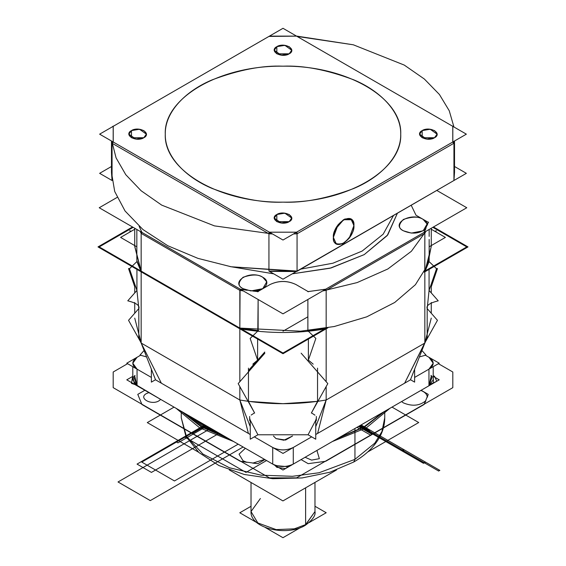 <?xml version="1.0" encoding="UTF-8"?>
<svg xmlns="http://www.w3.org/2000/svg" width="566" height="566" viewBox="0 0 566 566"><rect width="100%" height="100%" fill="white"/><g stroke="black" fill="none" stroke-linecap="round" stroke-linejoin="round"><path stroke-width="0.85" d="M181.254 417.814L186.391 436.245L202.883 454.024L229.456 467.764L261.237 475.199L292.424 476.303L319.068 472.744L354.946 459.351L354.946 428.49L354.946 459.351L319.068 472.744L292.424 476.303L261.237 475.199L229.456 467.764L202.883 454.024L186.391 436.245L181.254 417.814L186.391 436.245L202.883 454.024L229.456 467.764L261.237 475.199L292.424 476.303L319.068 472.744L354.946 459.351L353.743 462.012L354.946 459.351L374.812 443.128L381.916 431.582L384.746 417.814L381.916 431.582L374.812 443.128L354.946 459.351L374.812 443.128L381.916 431.582L384.746 417.814C384.724 424.203 383.168 430.379 380.083 436.336C374.727 446.418 365.947 454.972 353.743 462.012L354.946 459.351L354.946 428.49L354.946 459.351L374.812 443.128L381.916 431.582L384.746 417.814L384.746 411.284L384.746 417.814C384.724 424.288 383.125 430.535 379.963 436.563C374.593 446.546 365.855 455.029 353.743 462.012L354.946 459.351L319.068 472.744L292.424 476.303L261.237 475.199L229.456 467.764L202.883 454.024L186.391 436.245L181.254 417.814L181.254 411.284L181.254 417.814L185.881 436.273L198.963 452.574L218.978 465.563L244.257 474.478L272.755 478.709L302.11 477.945L329.865 472.235L353.743 462.012L329.865 472.235L302.11 477.945L272.755 478.709L244.257 474.478L218.978 465.563L198.963 452.574L185.881 436.273L181.254 417.814M174.052 407.131L147.28 422.59L198.482 452.149M229.244 469.907L282.95 500.917L336.494 469.999M391.997 407.103L418.72 422.533L367.688 451.993M132.791 376.355L126.77 379.836L283 470.028L439.23 379.836L433.209 376.355M430.967 375.357L432.205 376.772L428.95 385.764L293.28 464.099C286.424 467.346 279.576 467.346 272.72 464.099L137.05 385.764L133.774 376.807M133.781 376.793L135.041 375.357M414.623 377.423L439.23 363.216L425.193 355.115L439.23 363.216L414.623 377.423L439.23 363.216L425.193 355.115L439.23 363.216L414.623 377.423L428.95 369.152L414.623 377.423L428.95 369.152L428.95 385.764L428.95 369.152L428.95 385.764L293.28 464.099C286.424 467.297 279.576 467.297 272.72 464.099L272.72 447.48L254.325 436.86L272.72 447.48L272.72 464.099L137.05 385.764L137.05 369.152C131.418 365.197 131.418 361.242 137.05 357.288L126.77 363.216L151.377 377.423L126.77 363.216L140.807 355.115L126.77 363.216L151.377 377.423L126.77 363.216L140.807 355.115L137.05 357.288L132.791 363.216L137.05 357.288L140.807 355.115M410.555 379.772L315.743 434.511L410.555 379.772L315.743 434.511L410.449 379.836L424.84 343.046L404.633 383.189L410.555 379.772L315.743 434.511L410.555 379.772L317.59 433.443L326.165 400.006L317.59 433.443L326.165 400.006L326.165 386.571L326.165 400.006L326.165 386.571L326.165 400.006L317.54 401.365L317.54 368.141M317.59 450.062L293.28 464.099L293.28 447.48L311.675 436.86L283 453.416L254.325 436.86L272.72 447.48L272.72 464.099L272.72 447.48C279.576 450.685 286.424 450.685 293.28 447.48C286.424 450.734 279.576 450.734 272.72 447.48C279.576 450.685 286.424 450.685 293.28 447.48L293.28 464.099C286.424 467.297 279.576 467.297 272.72 464.099C279.576 467.346 286.424 467.346 293.28 464.099L293.28 447.48L293.28 464.099L428.95 385.764L428.95 369.152L433.209 363.216L428.95 369.152C434.582 365.197 434.582 361.242 428.95 357.288L425.193 355.115M155.445 379.772L250.257 434.511L155.445 379.772L250.257 434.511L161.367 383.189L248.41 433.443L239.835 400.006L248.41 433.443L239.835 400.006L141.16 343.046L155.551 379.836L250.257 434.511L155.445 379.772L250.257 434.511L248.41 433.443L239.835 400.006L239.835 386.571L239.835 400.006C268.609 404.938 297.391 404.938 326.165 400.006L424.84 343.046L424.84 271.836L424.84 343.046L326.165 400.006L424.84 343.046L424.84 271.836L424.281 272.154L424.84 271.836L431.257 246.557L424.84 271.836L429.07 261.563L424.84 271.836L424.281 272.154L468.004 246.91L433.471 226.973M308.06 434.773L257.933 434.78L308.06 434.773L315.743 439.209L315.743 420.22L316.33 418.345M273.442 436.004L276.01 438.586L273.442 436.004L276.01 438.586L285.575 440.058L292.558 436.004L283.842 440.235L276.01 438.586L283.842 440.235L292.558 436.004M311.675 436.86L283 453.416L311.675 436.86L283 453.416L254.325 436.86M251.162 415.055L254.544 412.869L248.46 401.365L283 403.692L317.54 401.358L311.456 412.869L314.958 415.168M257.933 434.78L250.257 420.22L257.933 434.773M140.658 342.055L156.053 372.633L141.16 343.046L141.16 271.836L141.16 343.046L134.736 318.12L141.16 343.046L161.367 383.189L141.16 343.046L239.835 400.006L248.46 401.365L248.46 371.883L248.46 401.365L283 403.692L317.54 401.358L317.54 371.883M308.067 434.773L315.743 420.22L308.067 434.78M249.67 418.345L250.257 420.22L250.257 439.209L257.94 434.773M249.656 420.573L249.656 416.435M264.86 353.17L238.18 383.614L254.65 413.053M239.835 381.732L239.835 328.796C268.609 333.728 297.391 333.728 326.165 328.796L326.165 381.732L326.165 328.796L327.962 327.764L283 353.722L97.996 246.91L132.522 226.973M257.855 331.018L250.144 338.418L257.615 360.125L257.615 339.069L257.615 360.125L252.804 364.164M248.46 371.883L248.46 370.504L264.739 352.059M250.257 426.672L239.835 400.006L141.16 343.046L141.16 271.836L239.835 328.796L257.615 331.244L239.835 328.796C268.609 333.728 297.391 333.728 326.165 328.796L327.962 327.764L326.165 328.796L308.385 331.244L326.165 328.796L326.165 381.732M138.819 338.065L138.819 308.583L138.819 338.065L141.16 343.046L141.16 271.836L134.743 246.557L141.16 271.836L239.835 328.796L141.16 271.836L141.16 343.046L239.835 400.006L239.835 386.571L239.835 400.006C268.609 404.938 297.391 404.938 326.165 400.006L424.84 343.046L431.264 318.12L424.84 343.046L424.84 271.836L424.84 343.046L425.342 342.055M313.189 364.15L308.385 360.125L308.385 339.069L308.385 360.125L315.856 338.418L308.145 331.018M239.835 400.006L239.835 386.571M151.377 377.423L137.05 369.152L132.791 363.216L137.05 369.152L137.05 385.764L137.05 369.152L137.05 385.764L248.41 450.062M315.743 426.672L326.165 400.006L317.59 433.443L404.633 383.189L427.181 338.065L427.181 308.583L427.181 338.065M326.165 400.006L326.165 386.571M136.93 261.563L141.16 271.836L136.93 261.563M258.669 330.636L258.238 330.884L258.669 330.636M258.124 330.947L257.615 331.244L258.124 330.947M308.385 331.244L307.876 330.947L308.385 331.244M307.762 330.884L307.331 330.636L307.762 330.884M428.922 261.421L436.542 268.744L429.07 290.45L429.07 269.388L429.07 290.45L427.181 308.583L437.461 320.314L425.717 341.305M434.596 231.183L436.542 230.801M404.633 383.189L424.84 343.046L404.633 383.189M414.623 369.159L414.623 382.121L410.484 379.729M421.925 350.495L425.986 355.059L419.406 356.934M431.264 286.799L437.461 268.56L436.372 268.574M429.07 290.45L438.226 300.822C429.686 302.994 426 305.583 427.181 308.583L429.07 290.45M140.283 341.305L128.539 320.314L138.819 308.583L136.93 290.45L136.93 269.388L136.93 290.45L129.458 268.744L137.078 261.421M129.628 268.574L128.539 268.56L134.736 286.799M155.516 379.729L151.377 382.121L151.377 369.159M146.594 356.934L140.014 355.059L144.075 350.495M131.404 231.183L129.458 230.801M138.819 308.583C140 305.583 136.314 302.994 127.775 300.822L136.93 290.45L138.819 308.583M134.637 375.739L137.05 385.764L132.791 379.836L132.791 366.697L132.791 379.836L137.05 385.764L272.72 464.099C279.576 467.346 286.424 467.346 293.28 464.099L428.95 385.764L431.342 383.946M428.95 357.288L433.209 363.216L428.95 357.288M431.363 375.739L428.95 385.764L433.209 379.836L433.209 366.697L433.209 379.836L428.95 385.764L404.633 399.808M311.35 413.053L327.82 383.614L301.14 353.17M316.344 420.573L316.344 416.435M314.838 415.062L311.456 412.869M248.46 368.141L248.46 370.504M257.615 360.125L252.811 364.15M251.021 511.572L257.82 522.949L276.158 529.606L294.334 528.835L305.612 524.625L305.612 487.835L305.612 524.625L294.334 528.835L276.158 529.606L257.82 522.949L251.021 511.572L257.82 522.949L276.158 529.606L294.334 528.835L305.612 524.625L305.612 487.835L305.612 524.625L314.979 511.572L305.612 524.625L314.979 511.572L314.979 482.423L314.979 511.572C315.821 515.442 312.602 520.013 305.307 525.29L314.979 511.572C315.856 515.378 312.637 519.956 305.307 525.29L305.612 524.625L305.307 525.29L305.612 524.625L294.334 528.835L276.158 529.606L257.82 522.949L251.021 511.572L251.021 482.48L251.021 511.572L260.388 498.519L251.021 511.572C249.946 528.382 287.047 536.851 305.307 525.29C287.047 536.851 249.946 528.382 251.021 511.572M304.586 525.22L305.307 525.29L304.586 525.22M251.021 506.294L239.8 512.775L256.872 522.637M265.27 527.484L282.965 537.7L300.518 527.562M314.979 506.259L326.2 512.739L309.269 522.51M283 202.14C303.461 203.045 327.014 198.51 353.644 188.542C378.93 178.113 401.202 157.235 400.735 134.163C401.202 111.085 378.93 90.213 353.644 79.785C327.014 69.809 303.461 65.281 283 66.187C303.461 65.281 327.014 69.809 353.644 79.785C378.93 90.213 401.202 111.085 400.735 134.163C401.202 157.235 378.93 178.113 353.644 188.542C327.014 198.51 303.461 203.045 283 202.14C345.911 203.074 402.362 170.486 400.735 134.163C402.362 97.84 345.911 65.253 283 66.187C220.089 65.253 163.638 97.84 165.265 134.163C163.638 170.486 220.089 203.074 283 202.14C262.539 203.045 238.986 198.51 212.356 188.542C187.07 178.113 164.798 157.235 165.265 134.163C164.798 111.085 187.07 90.213 212.356 79.785C238.986 69.809 262.539 65.281 283 66.187C262.539 65.281 238.986 69.809 212.356 79.785C187.07 90.213 164.798 111.085 165.265 134.163C164.798 157.235 187.07 178.113 212.356 188.542C238.986 198.51 262.539 203.045 283 202.14M466.363 134.163L283 240.026L99.637 134.163L283 28.3L466.363 134.163M111.481 166.489L99.637 173.33L112.061 180.497L112.061 143.233L268.935 233.8L269.756 232.378L112.882 141.811L112.061 143.233L111.806 141.189L112.061 143.233L113.186 141.981L113.186 126.345L269.451 36.118L296.549 36.118L452.814 126.345L452.814 141.981L296.549 232.202L269.451 232.202L113.186 141.981L113.186 126.345L269.451 36.118L296.549 36.118L452.814 126.345L452.814 141.981L296.549 232.202L297.065 233.8L296.973 232.187L269.027 232.187L268.935 233.8L269.451 232.202L113.186 141.981L112.061 143.233L113.221 142.229L113.221 126.098L112.061 126.989M276.831 214.521C268.496 218.893 281.592 226.457 289.169 221.646C297.504 217.273 284.408 209.71 276.831 214.521L276.831 221.646L289.169 221.646C292.431 220.16 292.431 217.79 289.169 214.521C283.509 212.639 279.399 212.639 276.831 214.521L276.831 221.646L289.169 221.646C292.431 220.16 292.431 217.79 289.169 214.521C283.509 212.639 279.399 212.639 276.831 214.521L274.277 218.08L281.132 223.004L289.169 221.646L291.723 218.08L284.868 213.163L276.831 214.521L274.277 218.08L281.132 223.004L289.169 221.646L291.723 218.08L284.868 213.163L276.831 214.521C273.569 216 273.569 218.377 276.831 221.646C282.491 223.528 286.601 223.528 289.169 221.646C292.431 220.16 292.431 217.79 289.169 214.521C283.509 212.639 279.399 212.639 276.831 214.521M131.482 130.605C123.14 134.977 136.236 142.533 143.814 137.722C152.148 133.35 139.052 125.786 131.482 130.605L131.482 137.722L143.814 137.722C147.082 136.243 147.082 133.866 143.814 130.605C138.154 128.715 134.043 128.715 131.482 130.605L131.482 137.722L143.814 137.722C147.082 136.243 147.082 133.866 143.814 130.605C138.154 128.715 134.043 128.715 131.482 130.605L128.928 134.163L135.783 139.08L143.814 137.722L146.368 134.163L139.512 129.246L131.482 130.605L128.928 134.163L135.783 139.08L143.814 137.722L146.368 134.163L139.512 129.246L131.482 130.605C128.213 132.083 128.213 134.453 131.482 137.722C137.135 139.611 141.245 139.611 143.814 137.722C147.082 136.243 147.082 133.866 143.814 130.605C138.154 128.715 134.043 128.715 131.482 130.605M276.831 46.681C268.496 51.053 281.592 58.616 289.169 53.805C297.504 49.433 284.408 41.87 276.831 46.681L276.831 53.805L289.169 53.805C292.431 52.32 292.431 49.95 289.169 46.681C283.509 44.799 279.399 44.799 276.831 46.681L276.831 53.805L289.169 53.805C292.431 52.32 292.431 49.95 289.169 46.681C283.509 44.799 279.399 44.799 276.831 46.681L274.277 50.247L281.132 55.164L289.169 53.805L291.723 50.247L284.868 45.322L276.831 46.681L274.277 50.247L281.132 55.164L289.169 53.805L291.723 50.247L284.868 45.322L276.831 46.681C273.569 48.167 273.569 50.537 276.831 53.805C282.491 55.687 286.601 55.687 289.169 53.805C292.431 52.32 292.431 49.95 289.169 46.681C283.509 44.799 279.399 44.799 276.831 46.681M422.186 130.605C413.852 134.977 426.948 142.533 434.518 137.722C442.86 133.35 429.764 125.786 422.186 130.605L422.186 137.722L434.518 137.722C437.787 136.243 437.787 133.866 434.518 130.605C428.865 128.715 424.755 128.715 422.186 130.605L422.186 137.722L434.518 137.722C437.787 136.243 437.787 133.866 434.518 130.605C428.865 128.715 424.755 128.715 422.186 130.605L419.632 134.163L426.488 139.08L434.518 137.722L437.072 134.163L430.217 129.246L422.186 130.605L419.632 134.163L426.488 139.08L434.518 137.722L437.072 134.163L430.217 129.246L422.186 130.605C418.918 132.083 418.918 134.453 422.186 137.722C427.846 139.611 431.957 139.611 434.518 137.722C437.787 136.243 437.787 133.866 434.518 130.605C428.865 128.715 424.755 128.715 422.186 130.605M111.806 141.189L116.072 157.872L125.772 174.689L141.111 190.749L161.72 205.133L214.45 225.884L272.479 233.949L214.45 225.884L161.72 205.133L141.111 190.749L125.772 174.689L116.072 157.872L111.806 141.189L112.061 180.497L112.061 143.233L268.935 233.8L269.451 232.202L296.549 232.202L297.065 233.8L453.939 143.233L453.118 141.811L296.244 232.378L297.065 233.8L293.521 233.949L297.065 233.8L453.939 143.233L454.194 141.189L453.939 143.233L452.779 142.229L452.779 126.098L453.939 126.989L449.255 110.773L439.435 94.508L424.323 78.999L404.28 65.09L353.333 44.799L296.973 36.139L268.935 36.422M272.479 233.949L268.935 233.8L112.061 143.233L268.935 233.8L268.935 271.072L297.065 271.072L268.935 271.072L268.935 233.8L268.935 271.072L269.756 271.546L268.935 271.072L297.065 271.072L296.244 271.546L269.451 271.369L283 279.194L296.549 271.369L268.935 271.072L296.973 271.347L453.939 180.497L454.519 172.375L453.939 180.497L297.065 271.072L453.939 180.497L297.065 271.072L297.065 233.8L453.939 143.233L452.814 141.981L453.939 143.233L453.939 180.497L454.194 141.189M453.118 126.515L296.244 35.948M269.756 35.948L112.882 126.515M112.061 180.497L112.061 164.26L112.061 180.497L111.481 172.375L114.707 191.485L125.051 210.984L142.95 229.548L167.798 245.743L197.973 258.379L231.154 266.77L297.065 271.072L297.065 233.8L453.939 143.233L453.939 180.497L453.939 143.233L453.939 180.497L454.519 172.375L453.939 164.26L454.519 172.375L454.519 140.998M333.466 237.352C332.836 252.875 354.443 240.401 353.814 225.608C354.443 210.085 332.836 222.558 333.466 237.352L335.504 229.131L343.64 219.728L351.783 219.728L353.814 225.608L351.783 219.728L343.64 219.728L335.504 229.131L333.466 237.352C332.886 243.246 336.282 245.205 343.64 243.231C351.005 236.701 354.394 230.829 353.814 225.608C354.394 230.829 351.005 236.701 343.64 243.231C336.282 245.205 332.886 243.246 333.466 237.352M453.939 126.989L449.255 110.773L439.435 94.508L424.323 78.999L404.28 65.09L353.333 44.799L297.065 36.422M454.519 166.489L466.363 173.33L453.939 180.497L453.939 164.26L453.939 180.497L297.065 271.072L452.828 181.141M111.481 140.998L111.481 172.375L111.481 140.998L111.481 172.375L114.707 191.485L125.051 210.984L142.95 229.548L167.798 245.743L197.973 258.379L231.154 266.77L296.549 271.369L453.939 180.497M293.521 233.949L297.065 233.8L293.521 233.949L297.065 233.8L297.065 271.072L297.065 233.8L297.065 271.072L296.549 271.369L452.814 181.148M333.36 237.416L336.374 244.066L342.402 243.981L349.187 238.272L353.92 225.544L350.906 218.893L344.885 218.985L338.093 224.688L333.36 237.416L336.374 244.066L342.402 243.981L349.187 238.272L353.92 225.544L350.906 218.893L344.885 218.985L338.093 224.688L333.36 237.416C332.78 243.366 336.204 245.34 343.64 243.352C351.076 236.758 354.5 230.822 353.92 225.544C354.5 219.601 351.076 217.62 343.64 219.615C336.204 226.209 332.78 232.138 333.36 237.416M240.706 328.598L282.993 353.014L325.28 328.598M424.946 271.057L466.78 246.91L432.856 227.327M141.061 271.072L99.22 246.91L133.144 227.334M283 331.174L307.876 316.811M429.162 246.79L445.392 237.416L431.264 229.258M136.838 246.79L120.608 237.416L134.736 229.258M300.277 269.218L332.907 263.211L362.141 251.063L383.182 234.183L393.582 215.349L383.182 234.183L362.141 251.063L332.907 263.211L300.277 269.218L332.907 263.211L362.141 251.063L383.182 234.183L393.582 215.349L383.182 234.183L362.141 251.063L332.907 263.211L300.277 269.218M436.768 190.417L466.78 207.743L282.993 313.847L99.22 207.75L117.07 197.442M428.54 222.466L415.996 215.221L411.178 205.189L415.996 215.221L428.221 222.282L427.252 225.211C427.238 222.962 425.88 221.03 423.163 219.417C411.05 211.712 390.094 223.811 403.431 230.808C412.26 234.501 419.753 233.744 425.915 228.558L424.068 232.4L325.705 289.191L308.173 291.589L295.947 284.528C287.316 280.432 278.684 280.432 270.053 284.528L257.834 291.582L252.747 291.03C264.768 291.49 271.751 281.918 262.787 277.276C250.667 269.572 229.711 281.67 243.055 288.667L246.953 290.259L240.324 289.205L141.896 232.385L139.172 226.329L141.995 232.52L141.16 233.383L141.16 271.121L141.16 233.383L239.835 290.344L243.295 290.931L239.835 290.344L243.295 290.931L239.835 290.344L243.295 290.931L239.835 290.344L239.835 328.089L239.835 290.344L141.16 233.383L239.835 290.344L240.451 289.276L141.776 232.315L141.16 233.383L141.932 232.4L240.295 289.191L239.835 290.344L141.16 233.383L140.156 231.381L141.16 233.383L141.16 271.121L141.16 233.383L140.156 231.381L141.16 233.383L140.156 231.381L141.16 233.383L141.16 271.121L136.838 260.558L136.838 229.463M229.994 266.558L273.703 273.824M292.297 273.824L331.202 267.916L364.2 254.622L387.222 235.576L397.452 213.113L387.76 234.897L364.2 254.622L330.028 268.227L292.297 273.824L330.028 268.227L364.2 254.622L387.76 234.897L397.452 213.113M429.035 261.06L424.84 271.121L424.84 233.383L425.851 231.374L424.84 233.383L424.005 232.52L428.299 222.021M424.224 271.475L424.84 271.121L424.84 233.383L424.068 232.4L425.915 228.558L423.163 230.808L427.111 223.973L423.163 219.417C419.059 216.396 412.487 216.396 403.431 219.417C398.209 224.645 398.209 228.438 403.431 230.808L411.326 233.086L423.163 230.808L411.326 233.086L403.431 230.808C398.209 228.438 398.209 224.645 403.431 219.417C412.487 216.396 419.059 216.396 423.163 219.417C425.483 220.507 426.842 222.438 427.252 225.211L428.221 222.282L415.996 215.221L411.178 205.189M308.42 330.891L307.876 330.579L326.165 328.089L307.876 330.579L326.165 328.089L326.165 290.344L326.165 328.089L326.165 290.344L322.691 290.931L326.165 290.344L424.84 233.383L424.776 271.383L429.162 260.558L429.162 239.453M429.162 236.404L429.162 229.463M257.58 330.891L258.124 330.579L258.124 299.485L258.124 330.579L239.835 328.089L300.511 331.195L334.244 326.518L366.733 316.84L394.693 302.492L415.402 284.719L427.507 265.348L431.264 246.196L431.264 238.244L431.264 246.196L431.264 238.244L431.264 246.196L427.507 265.348L415.402 284.719L394.693 302.492L366.733 316.84L334.244 326.518L300.511 331.195L239.835 328.089L240.083 289.155L258.266 291.632M425.851 231.374L411.376 251.276L387.837 268.984L357.167 282.575L322.691 290.931L357.167 282.575L387.837 268.984L411.376 251.276L425.851 231.374L411.376 251.276L387.837 268.984L357.167 282.575L322.691 290.931L357.167 282.575L387.837 268.984L411.376 251.276L425.851 231.374L424.84 233.383L326.165 290.344L424.84 233.383L424.224 232.315L325.549 289.276L326.165 290.344L325.705 289.191L424.068 232.4L424.84 233.383L326.165 290.344L325.917 289.155L307.734 291.632M141.995 271.687L141.16 271.121L134.736 246.196L141.16 271.121L134.736 246.196L141.16 271.121L240.451 328.443L239.835 328.089L239.835 290.344L243.295 290.931M136.965 261.06L141.224 271.383L239.835 328.089L300.511 331.195L334.244 326.518L366.733 316.84L394.693 302.492L415.402 284.719L427.507 265.348L431.264 246.196L427.507 265.348L415.402 284.719L394.693 302.492L366.733 316.84L334.244 326.518L300.511 331.195L239.835 328.089L239.835 290.344L240.295 289.191L246.953 290.259L243.055 288.667L250.943 290.945L262.787 288.667L266.735 281.833L262.787 277.276C258.683 274.255 252.103 274.255 243.055 277.276C237.826 282.505 237.826 286.297 243.055 288.667L243.055 288.667C237.826 286.297 237.826 282.505 243.055 277.276C252.103 274.255 258.683 274.255 262.787 277.276L266.735 281.833L262.787 288.667L252.747 291.03L257.827 291.589L270.053 284.528C278.684 280.495 287.316 280.495 295.947 284.528C287.316 280.495 278.684 280.495 270.053 284.528L257.509 291.773M308.491 330.94L307.876 330.579L307.876 299.485M240.295 328.358L239.835 328.089L240.295 328.358L239.835 328.089L240.295 328.358L239.835 328.089L239.835 290.344L239.835 328.089L141.217 271.369L136.838 260.558L141.16 271.121L141.932 271.567L141.16 271.121L141.16 233.383L141.16 271.121L136.866 260.728M141.776 271.475L239.835 328.089L258.124 330.579L257.509 330.94M322.691 290.931L326.165 290.344L325.705 289.191L308.173 291.589L295.947 284.528L308.491 291.773M257.827 330.756L258.124 299.485M239.835 328.089L258.124 330.579M326.165 328.089L325.549 328.443L326.165 328.089M424.005 271.687L424.84 271.121L424.068 271.567M424.84 271.121L429.134 260.728M140.156 231.381L141.16 233.383L141.932 232.4L139.165 226.322M431.95 376.418L431.334 375.718M161.367 399.808L134.658 383.946M134.05 376.418L134.666 375.718M205.946 425.547L192.327 433.407L193.324 433.981L191.266 432.792L204.885 424.932L137.05 464.099L204.885 424.932L137.05 464.099L151.44 472.405L137.05 464.099L151.44 472.405L175.757 458.368L219.275 433.238L151.44 472.405L137.05 464.099L204.885 424.932L184.332 436.803L245.998 472.405L184.332 436.803L245.998 472.405L266.558 460.533L245.998 472.405L266.558 460.533L245.998 472.405L184.332 436.803L204.885 424.932L191.266 432.792L192.263 433.372L205.882 425.505M193.324 433.981L206.944 426.12L193.324 433.981M361.115 424.932L425.696 462.217L423.481 463.313L359.056 426.12L423.382 463.257L425.278 461.976L361.115 424.932L425.476 462.089L423.269 463.193L359.056 426.12L423.425 463.278L425.321 462.005L361.115 424.932L425.448 462.075L423.234 463.172L359.056 426.12L423.446 463.292L425.342 462.019L361.115 424.932L425.682 462.21L423.474 463.306L359.056 426.12L423.51 463.328L425.413 462.054L361.115 424.932L439.874 470.403L361.115 424.932L439.874 470.403L438.409 470.905L439.874 470.403L438.409 470.905L359.948 425.604L438.409 470.905L359.948 425.604L438.409 470.905L439.874 470.403L361.115 424.932L439.57 470.233L361.115 424.932L439.57 470.233L438.714 471.075L439.57 470.233L438.714 471.075L359.948 425.604L438.714 471.075L359.948 425.604L438.714 471.075L439.57 470.233L361.115 424.932L374.734 432.792L372.895 433.853L359.276 425.993M360.684 425.179L369.711 430.393L360.825 425.101M358.434 426.481L372.053 434.341L370.624 435.169L357.005 427.309M175.877 441.678L177.929 442.867L202.6 428.625L200.541 427.443L175.877 441.678L177.929 442.867L206.944 426.12L202.6 428.625L206.944 426.12L202.6 428.625L200.541 427.443L202.6 428.625L206.944 426.12L202.6 428.625L200.541 427.443L201.128 427.776L205.699 425.399L201.128 427.776L205.699 425.399L201.128 427.776L200.541 427.443L202.6 428.625L206.944 426.12L202.6 428.625L200.541 427.443L175.877 441.678L177.929 442.867L202.6 428.625L200.541 427.443L201.128 427.776L200.541 427.443L175.877 441.678L177.929 442.867L202.6 428.625L200.541 427.443L175.877 441.678M204.885 424.932L200.541 427.443L204.885 424.932M206.13 425.653L202.012 428.285L206.13 425.653M217.599 432.275L203.859 425.526L192.171 417.595M373.829 417.595L348.401 432.275M337.492 438.572L364.61 426.948L384.738 411.291M181.261 411.291L201.39 426.948L228.508 438.572M438.402 363.69L452.814 372.011L452.814 387.653L296.549 477.874L269.451 477.874L113.186 387.653L113.186 372.011L127.598 363.69L113.186 372.011L113.186 387.653L269.451 477.874L296.549 477.874L452.814 387.653L452.814 372.011L438.402 363.69M176.09 408.305L199.748 427.896L233.68 441.558L199.748 427.896L176.09 408.305M332.32 441.558L366.252 427.896L389.91 408.305L366.252 427.896L332.32 441.558M430.493 384.717L436.761 381.173L434.518 376.277L433.209 375.647M274.545 464.99L276.831 467.311L285.314 468.606L291.455 464.99M132.791 375.647L131.482 383.394L135.507 384.717M150.294 500.599L118.018 481.97L210.849 428.377L118.018 481.97L210.849 428.377L118.018 481.97L150.294 500.599L118.018 481.97L150.294 500.599L243.118 447.006L150.294 500.599M401.435 450.55L403.431 449.397L404.28 449.857L402.228 451.045L401.435 450.55L403.431 449.397L404.28 449.857L402.228 451.045L401.435 450.55L403.431 449.397L404.28 449.857L402.228 451.045L401.435 450.55L403.431 449.397L404.28 449.857L402.228 451.045L401.435 450.55M186.851 414.517L202.833 426.12L222.919 435.346M343.074 435.346L379.149 414.517M431.695 383.557L433.492 382.8L433.209 376.708M132.791 376.708L134.305 383.557M276.548 465.684L288.136 466.724L289.452 465.684M245.347 448.293L239.043 454.208L243.055 460.759L246.953 462.344L240.324 461.297L141.896 404.478L137.793 394.361L144.861 390.278L137.779 394.368L141.932 404.492L240.295 461.276L257.827 463.674L264.909 459.585L257.841 463.667L252.747 463.115L264.64 459.429M401.577 401.57L403.431 402.9C412.26 406.586 419.753 405.836 425.915 400.643L424.068 404.492L325.705 461.276L308.173 463.674L301.091 459.585L308.159 463.667L325.676 461.297L424.097 404.471L428.214 394.361L421.139 390.278L428.221 394.368L427.252 397.297C427.238 395.047 425.88 393.122 423.163 391.502L420.871 390.434M316.918 450.444L319.351 458.679L311.59 460.108L305.088 457.278M160.694 399.419L158.968 400.82C151.271 405.716 137.955 398.025 146.431 393.582L148.865 392.585M182.726 412.133L201.8 426.714L227.051 437.73L201.8 426.714L182.726 412.133M338.949 437.73L364.2 426.714L383.274 412.133L364.2 426.714L338.949 437.73M369.138 420.297L353.092 429.566M212.915 429.566L204.475 425.172L196.855 420.297M141.776 462.082L205.5 425.285L141.776 462.082L205.5 425.285L141.776 462.082L174.462 480.951L141.776 462.082M238.187 444.161L174.462 480.951L238.187 444.161M431.264 313.239L431.264 302.485L431.264 313.239M431.264 292.926L431.264 284.09L431.264 292.926M424.797 343.145L425.278 342.197M134.736 313.239L134.736 302.485L134.736 313.239M134.736 292.926L134.736 284.09L134.736 292.926M141.203 343.145L140.722 342.197M431.264 237.621L431.264 228.247L431.264 237.621M134.736 246.196L134.736 228.254L134.736 246.196M257.997 330.933L240.019 328.478L141.344 271.517M239.97 328.464L141.387 271.546M307.862 330.869L307.437 330.622L307.862 330.869M258.563 330.622L258.138 330.869M258.018 330.94L239.991 328.478M326.009 328.478L307.982 330.94M325.981 328.478L308.003 330.933M326.907 327.955L326.122 328.407L326.907 327.955"/></g></svg>
